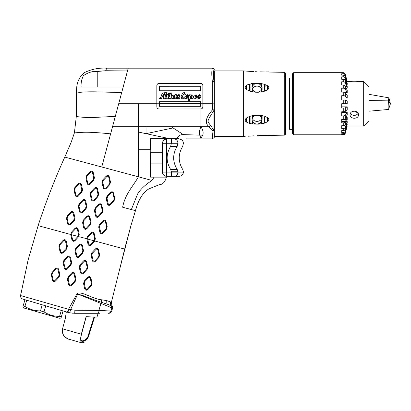 <?xml version="1.0" encoding="UTF-8"?>
<svg xmlns="http://www.w3.org/2000/svg" width="411" height="411" viewBox="0 0 411 411"><rect width="100%" height="100%" fill="white"/><g stroke="black" fill="none" stroke-linecap="round" stroke-linejoin="round"><path stroke-width="0.62" d="M68.349 309.868L68.694 309.966M74.879 281.052L71.118 284.864C70.343 285.409 69.747 285.249 69.331 284.386L68.74 281.782M75.305 279.66L75.259 279.048L74.756 280.934L75.244 281.401L71.606 285.342L71.118 284.864C70.343 285.409 69.747 285.249 69.331 284.386L68.149 279.161L68.652 277.281L72.29 273.346C73.071 272.806 73.667 272.966 74.078 273.824L75.305 279.66M186.573 138.846L186.907 138.856M152.584 138.661L162.088 138.661L150.565 138.661L150.565 149.748L150.565 138.661L152.584 138.661M150.565 169.553L150.565 177.146L150.565 169.553M150.565 144.353L150.565 138.661L169.522 138.661L150.565 138.661M150.652 152.26L150.565 177.146L166.373 177.146L154.063 177.146L152.008 180.455C145.427 184.611 140.639 189.101 137.639 193.925L131.345 209.564L135.471 210.668C138.343 199.864 142.843 192.579 148.982 188.819L159.36 184.683C162.725 184.56 165.063 182.047 166.373 177.146M150.565 159.787L150.626 163.131M157.649 177.146L157.023 177.146L157.649 177.146M155.564 177.146L152.409 177.146L155.564 177.146M253.957 71.658L243.636 70.903L214.352 70.903L214.352 82.138L213.967 81.342L212.297 81.116L213.967 81.342C213.258 76.251 213.258 72.372 213.967 69.706L214.064 68.914A2.091 2.091 -150.1 0 0 212.472 68.185L106.644 68.185C98.902 67.692 91.483 69.171 84.404 72.613C80.027 76.184 77.474 80.977 76.739 87.004L76.323 93.282L76.323 116.287L74.417 132.866L71.267 142.006L64.799 157.089C54.802 179.032 45.909 201.883 38.12 225.649L70.707 234.486L70.779 234.856L71.463 234.691L71.94 232.693L75.578 228.757C76.364 228.223 76.96 228.382 77.366 229.235L78.547 234.46L78.157 236.207L74.406 240.276C73.626 240.815 73.03 240.656 72.619 239.798L71.463 234.691L77.951 236.443L78.46 236.936L74.925 240.759L74.406 240.276M98.085 71.298L105.709 70.733L127.482 70.949L118.697 103.736L156.838 103.736L156.838 106.875C156.971 108.155 157.67 108.853 158.934 108.966L200.969 108.956C202.109 108.761 202.736 108.067 202.849 106.875L202.849 85.622L202.849 103.757L200.969 103.757L200.979 109.023M156.838 85.539C157.017 84.214 157.711 83.515 158.934 83.448C157.711 83.515 157.017 84.214 156.838 85.539L156.838 103.736M200.758 83.448C201.986 83.525 202.68 84.224 202.849 85.539C202.68 84.224 201.986 83.525 200.758 83.448L158.934 83.448M118.697 103.736L115.424 115.943L121.692 92.547L95.814 91.838C88.981 91.74 83.818 91.9 80.32 92.326L76.323 93.282M202.849 85.539L202.849 103.736L212.297 103.736L212.297 81.116L214.352 82.138L214.352 129.527L213.047 131.243L208.947 126.742C205.181 123.279 204.714 118.502 212.759 109.593L213.967 110.359L214.352 110.184L214.352 129.527L213.047 131.243L208.947 126.742L146.033 126.742L146.033 133.673L144.169 133.277M187.467 138.872L212.261 138.872L214.188 137.593L214.352 136.781L214.352 129.527L213.047 131.243C211.968 138.656 212.451 138.733 212.261 138.872M97.232 71.473L97.237 87.004L123.177 87.004L81.126 87.004C80.844 82.981 81.614 79.189 83.438 75.634C88.19 72.418 92.788 71.031 97.232 71.473L105.709 70.733L127.482 70.949L128.222 68.185M76.739 87.004L81.126 87.004L76.739 87.004M78.46 236.936L78.712 236.649L87.6 238.904L88.103 237.024L91.735 233.088C92.552 232.554 93.148 232.713 93.523 233.566L94.705 238.791L94.088 240.8L94.545 241.272L94.797 240.99L124.667 249.092L131.068 225.161L135.471 210.668L122.627 207.226C125.221 193.966 132.599 186.974 138.435 176.817L64.799 157.089M85.622 208.064L86.151 208.557L82.524 212.492L81.984 211.994L85.622 208.064L86.125 206.178L84.943 200.953C84.517 200.085 83.921 199.926 83.156 200.476L79.518 204.411L83.156 200.476C83.921 199.926 84.517 200.085 84.943 200.953L85.663 200.804L86.829 206.024L86.125 206.178L85.622 208.064L81.984 211.994C81.193 212.533 80.597 212.374 80.196 211.516L79.015 206.291L79.518 204.411L79.015 206.291L80.196 211.516L79.513 211.691L78.342 206.471L79.015 206.291M74.098 190.195L74.781 187.652L78.403 183.717L78.861 184.169C79.662 183.635 80.258 183.794 80.648 184.647C80.258 183.794 79.662 183.635 78.861 184.169L75.228 188.104L74.725 189.985L75.228 188.104L74.781 187.652L78.403 183.717C79.719 182.782 80.72 183.049 81.404 184.513L80.648 184.647L81.83 189.877L82.57 189.733L81.83 189.877L81.327 191.757L77.694 195.687C76.898 196.227 76.302 196.068 75.907 195.21L74.725 189.985L75.907 195.21L75.259 195.41L74.098 190.195L74.725 189.985M87.774 183.234L87.106 183.419L85.94 178.204L86.593 178.009L87.096 176.129L86.593 178.009L87.774 183.234C88.216 184.102 88.812 184.262 89.562 183.712C88.812 184.262 88.216 184.102 87.774 183.234L86.593 178.009M111.345 302.517L110.595 301.982A4.182 4.064 -58.4 0 0 111.294 305.676L107.369 304.238L112.146 306.154L111.345 302.517L119.334 270.489M111.294 305.676A4.182 4.064 121.6 0 1 110.595 301.982L106.911 300.647L101.27 299.742C96.395 299.521 86.644 294.656 83.865 293.932C80.433 292.735 78.177 292.632 77.093 293.624L68.529 309.293L20.591 295.566L28.051 260.22L38.12 225.649M86.885 239.212L87.63 239.058L86.885 239.212L88.031 244.278L88.781 244.129L87.713 239.079M69.331 284.386L68.596 284.535L68.324 283.328M78.568 245.367L79.313 244.56L79.868 245.064C80.659 244.53 81.255 244.689 81.655 245.542C81.255 244.689 80.659 244.53 79.868 245.064L78.147 246.924M173.997 138.661L178.919 138.661L173.997 138.661M101.748 166.989L112.532 126.742L138.435 126.742L138.435 132.054L169.522 138.661L176.596 138.661C178.369 135.717 180.624 134.371 183.368 134.623L199.705 135.127C199.073 132.64 199.494 129.845 200.969 126.742L200.969 108.956M214.352 82.138L214.352 70.903M210.643 125.55C206.949 120.336 206.63 122.283 213.967 110.359L213.967 130.379L210.643 125.55L208.947 126.742C205.181 123.279 204.714 118.502 212.759 109.593L212.297 103.736L214.352 103.901L214.352 94.674M214.352 97.448L214.352 100.5M70.497 275.288L72.29 273.346L71.73 272.842C73.101 271.928 74.108 272.195 74.745 273.644L75.922 278.869L75.259 279.048L74.078 273.824L74.745 273.644M82.334 252.652L82.822 253.125L79.195 257.06L78.696 256.582L82.334 252.652L82.837 250.767L82.334 252.652L78.696 256.582C77.915 257.122 77.319 256.962 76.908 256.104L76.343 253.608M82.837 250.767L83.5 250.587L82.837 250.767L81.655 245.542L82.328 245.367L81.655 245.542M79.195 257.06C77.854 257.985 76.847 257.718 76.179 256.253L76.908 256.104L75.727 250.88L76.23 248.999L79.868 245.064M86.849 239.053L87.533 236.515L88.103 237.024L88.457 236.633M83.274 220.224L82.596 222.757L83.762 227.977C84.471 229.446 85.473 229.713 86.767 228.783L86.274 228.3C85.498 228.84 84.902 228.68 84.486 227.822L83.762 227.977L84.486 227.822L83.305 222.598L83.808 220.717L83.274 220.224L86.901 216.289C88.19 215.349 89.192 215.621 89.906 217.09L91.072 222.31L90.394 224.848L89.911 224.37L86.274 228.3C85.498 228.84 84.902 228.68 84.486 227.822L83.947 225.434M83.808 220.717L87.445 216.782C88.257 216.248 88.853 216.407 89.233 217.26L90.415 222.485L89.911 224.37L86.274 228.3M89.906 217.09L89.233 217.26L90.415 222.485L91.072 222.31L90.415 222.485L89.911 224.37L90.394 224.848L86.767 228.783M95.701 212.949L95.177 210.622L95.681 208.742L97.633 206.625M97.489 188.819L96.811 188.978L97.993 194.203L98.655 194.038L97.977 196.576L97.489 196.088L93.852 200.018C93.071 200.558 92.475 200.398 92.064 199.541L90.882 194.316L91.386 192.435L95.023 188.5C95.804 187.961 96.4 188.125 96.811 188.978L97.993 194.203L97.489 196.088L93.852 200.018L94.355 200.511C93.056 201.441 92.059 201.174 91.35 199.705L90.184 194.485L90.882 194.316L91.386 192.435L95.023 188.5L94.489 188.017C95.799 187.087 96.796 187.354 97.489 188.819L98.655 194.038L97.993 194.203L97.489 196.088L97.977 196.576L94.355 200.511M81.892 192.266L82.57 189.733L81.404 184.513L80.648 184.647L81.83 189.877L81.327 191.757L81.892 192.266L78.26 196.201L77.694 195.687L78.26 196.201C76.985 197.141 75.984 196.874 75.259 195.41M103.736 186.676L102.755 182.34L103.259 180.46L106.896 176.525C107.677 175.99 108.273 176.149 108.684 177.002L109.865 182.227L109.362 184.107L105.725 188.043C104.939 188.582 104.343 188.423 103.937 187.565L102.755 182.34L103.259 180.46L106.896 176.525L106.315 176.031L106.85 176.489M103.937 187.565L103.182 187.724L102.01 182.505L102.688 179.967L106.315 176.031C107.636 175.112 108.638 175.379 109.311 176.838L110.477 182.052L109.799 184.596L106.172 188.531C104.862 189.45 103.865 189.183 103.182 187.724L103.428 187.673M90.245 171.731L90.733 172.194L87.096 176.129L90.733 172.194C91.514 171.659 92.11 171.819 92.521 172.671L93.246 172.528L94.412 177.752L93.734 180.285L93.199 179.782L89.562 183.712L90.107 184.22C88.802 185.15 87.8 184.883 87.106 183.419L85.94 178.204L86.618 175.672L90.245 171.731C91.566 170.806 92.567 171.074 93.246 172.528L92.521 172.671L93.703 177.896L93.199 179.782L89.562 183.712M72.619 239.798L71.935 239.962L70.779 234.856M71.935 239.962C72.619 241.416 73.615 241.683 74.925 240.759M94.545 241.272L91.026 245.079C89.721 246.009 88.725 245.742 88.031 244.278M85.493 288.717L84.743 288.861C85.37 290.305 86.377 290.577 87.764 289.668L87.281 289.195C86.51 289.74 85.914 289.58 85.493 288.717L84.312 283.492L84.815 281.612L88.452 277.677C89.233 277.137 89.829 277.297 90.24 278.155L91.422 283.379L90.918 285.26L87.281 289.195M90.918 285.26L91.386 285.732L87.764 289.668M91.386 285.732L92.064 283.2L90.888 277.975L90.24 278.155M84.815 281.612L84.24 281.098L87.877 277.163C89.233 276.254 90.24 276.526 90.888 277.975M84.24 281.098L83.556 283.636L84.312 283.492M84.743 288.861L83.556 283.636M68.652 277.281L68.103 276.783L67.425 279.31L68.596 284.535C69.218 285.979 70.224 286.246 71.606 285.342M75.244 281.401L75.922 278.869M68.103 276.783L71.73 272.842L72.29 273.346M53.168 280.055L52.505 280.225C53.142 281.679 54.139 281.946 55.506 281.032L54.956 280.538C54.18 281.078 53.584 280.918 53.168 280.055L51.986 274.831L52.49 272.95L56.127 269.015C56.913 268.481 57.509 268.64 57.915 269.493L59.097 274.723L58.593 276.603L54.956 280.538M52.49 272.95L52.022 272.472L55.634 268.527C56.99 267.607 57.992 267.88 58.645 269.333L59.816 274.558L59.133 277.096L55.506 281.032M52.022 272.472L51.344 275.005L51.986 274.831M52.505 280.225L51.344 275.005M83.464 273.361C82.102 274.276 81.101 274.003 80.453 272.555L79.277 267.33L79.955 264.797L83.587 260.862C84.949 259.947 85.95 260.214 86.593 261.668L87.779 266.893L87.096 269.431L83.464 273.361L82.991 272.889C82.226 273.433 81.63 273.274 81.198 272.411L80.017 267.186L80.525 265.306L84.157 261.37C84.959 260.836 85.555 260.995 85.945 261.848L87.127 267.073L86.623 268.953L82.991 272.889M70.466 264.627L70.969 265.105L67.342 269.041C65.991 269.955 64.995 269.688 64.342 268.239L63.16 263.019L63.859 262.855L64.363 260.975L68 257.039C68.786 256.505 69.382 256.664 69.788 257.517L70.969 262.742L70.466 264.627L66.829 268.558C66.048 269.097 65.452 268.938 65.041 268.08L63.859 262.855M70.969 265.105L71.648 262.572L70.969 262.742M69.788 257.517L70.476 257.353L71.648 262.572M70.476 257.353C69.819 255.904 68.817 255.637 67.481 256.551L68 257.039M64.363 260.975L63.844 260.482L67.481 256.551M63.844 260.482L63.16 263.019M98.496 256.978L98.943 257.456L95.316 261.391C93.98 262.305 92.978 262.038 92.316 260.584L91.129 255.359L91.807 252.816L95.444 248.886L96.03 249.395C96.847 248.866 97.443 249.025 97.818 249.873L99 255.097L98.496 256.978L94.859 260.913C94.078 261.453 93.482 261.293 93.071 260.435L91.889 255.21L92.393 253.33L96.03 249.395M98.943 257.456L99.621 254.918L99 255.097M97.818 249.873L98.445 249.693L99.621 254.918M98.445 249.693C97.767 248.234 96.765 247.967 95.444 248.886M82.822 253.125L83.5 250.587L82.328 245.367C81.645 243.903 80.638 243.636 79.313 244.56L75.686 248.501L75.008 251.034L75.727 250.88M76.908 256.104L76.179 256.253L75.008 251.034M66.171 248.321L66.726 248.819L63.094 252.76C61.763 253.685 60.756 253.417 60.073 251.948L58.917 246.728L59.564 246.549L60.073 244.668L63.705 240.733C64.486 240.199 65.082 240.358 65.493 241.211L66.674 246.441L66.171 248.321L62.534 252.251C61.748 252.791 61.152 252.631 60.746 251.773L59.564 246.549M66.726 248.819L67.404 246.281L66.674 246.441M60.073 244.668L59.6 244.196L63.212 240.25C64.537 239.32 65.544 239.587 66.233 241.057L67.404 246.281M59.6 244.196L58.917 246.728M87.533 236.515L91.16 232.58C92.48 231.655 93.477 231.922 94.155 233.381L95.337 238.606L94.797 240.99L94.304 240.553M78.712 236.649L79.241 234.296L78.547 234.46M71.94 232.693L71.432 232.21L75.064 228.275C76.359 227.34 77.36 227.607 78.075 229.076L79.241 234.296M71.432 232.21L70.707 234.486M100.649 232.153L99.883 232.302C100.572 233.761 101.568 234.029 102.878 233.109L102.437 232.631C101.635 233.171 101.039 233.011 100.649 232.153L99.467 226.929L99.971 225.048L103.608 221.113C104.353 220.563 104.949 220.722 105.396 221.591L106.577 226.815L106.074 228.696L102.437 232.631M106.074 228.696L106.506 229.174L102.878 233.109M106.506 229.174L107.184 226.631L106.577 226.815M99.883 232.302L98.697 227.078L99.38 224.534L103.012 220.599C104.286 219.664 105.283 219.936 106.007 221.406L107.184 226.631M73.749 220.039L74.309 220.543L70.677 224.478C69.387 225.413 68.385 225.146 67.666 223.676L66.51 218.457L67.142 218.267L67.651 216.386L71.283 212.451C72.069 211.917 72.665 212.076 73.071 212.929L74.252 218.159L73.749 220.039L70.117 223.969C69.331 224.509 68.735 224.349 68.329 223.492L67.142 218.267M74.309 220.543L74.987 218.005L74.252 218.159M67.651 216.386L67.193 215.924L70.81 211.984C72.089 211.049 73.086 211.316 73.81 212.785L74.987 218.005M67.193 215.924L66.51 218.457M98.147 216.325L98.594 216.797C97.309 217.727 96.308 217.46 95.604 215.996L94.427 210.776L95.111 208.238L98.738 204.303C100.022 203.368 101.019 203.635 101.728 205.104L102.899 210.324L102.221 212.867L101.779 212.389L98.147 216.325C97.345 216.864 96.749 216.705 96.359 215.847L95.177 210.622L95.681 208.742L99.313 204.806C100.094 204.262 100.69 204.421 101.101 205.284L102.288 210.509L101.779 212.389M98.594 216.797L102.221 212.867M82.524 212.492C81.25 213.432 80.243 213.165 79.513 211.691M86.151 208.557L86.829 206.024L85.663 200.804C84.933 199.325 83.926 199.058 82.652 200.003L83.156 200.476M79.518 204.411L79.02 203.938L82.652 200.003M79.02 203.938L78.342 206.471M113.652 200.414L114.073 200.892L110.441 204.827C109.131 205.747 108.134 205.479 107.451 204.02L106.274 198.796L107.045 198.647L107.548 196.766L111.186 192.831C111.962 192.291 112.557 192.456 112.974 193.309L114.155 198.534L113.652 200.414L110.014 204.349C109.203 204.884 108.607 204.724 108.227 203.871L107.045 198.647M114.073 200.892L114.751 198.349L114.155 198.534M112.974 193.309L113.575 193.124L114.751 198.349M113.575 193.124C112.891 191.67 111.895 191.403 110.585 192.322L111.186 192.831M107.548 196.766L106.952 196.258L110.585 192.322M106.952 196.258L106.274 198.796M91.35 199.705L92.064 199.541L90.882 194.316L90.184 194.485L90.862 191.952L94.489 188.017L95.023 188.5M92.521 172.671L93.703 177.896L93.199 179.782L93.734 180.285L90.107 184.22M212.297 81.116C211.562 74.355 211.619 70.045 212.472 68.185M115.424 115.943L115.306 116.39L90.877 117.608C82.673 117.366 77.823 116.924 76.323 116.287M112.532 126.742L115.306 116.39M146.033 126.742L138.435 126.742L138.435 103.736M208.947 126.742L200.969 126.742C203.008 129.994 203.599 132.799 202.736 135.162L200.969 138.379L199.705 135.127A60.648 56.697 168.3 0 1 202.736 135.162M138.435 132.054L138.435 149.748L150.565 149.748M152.008 180.455L138.435 176.817L138.435 149.748M200.969 138.872L200.969 138.379M146.033 133.673L173.057 127.929L183.368 134.623M173.057 127.929L171.233 126.742M243.636 70.903L243.636 136.57L214.352 136.57L214.352 110.174L212.759 109.593M87.877 277.163L88.452 277.677M67.425 279.31L68.149 279.161M59.133 277.096L58.593 276.603M59.816 274.558L59.097 274.723M58.645 269.333L57.915 269.493M55.634 268.527L56.127 269.015M87.096 269.431L86.623 268.953M87.779 266.893L87.127 267.073M86.593 261.668L85.945 261.848M83.587 260.862L84.157 261.37M79.955 264.797L80.525 265.306M79.277 267.33L80.017 267.186M67.342 269.041L66.829 268.558M64.342 268.239L65.041 268.08M95.316 261.391L94.859 260.913M91.807 252.816L92.393 253.33M91.129 255.359L91.889 255.21M92.316 260.584L93.071 260.435M76.23 248.999L75.686 248.501M63.094 252.76L62.534 252.251M66.233 241.057L65.493 241.211M63.212 240.25L63.705 240.733M60.073 251.948L60.746 251.773M91.026 245.079L90.569 244.607C89.814 245.162 89.218 245.002 88.781 244.129M87.63 239.058L94.088 240.8L90.569 244.607M95.337 238.606L94.705 238.791M94.155 233.381L93.523 233.566M78.075 229.076L77.366 229.235M75.064 228.275L75.578 228.757M106.007 221.406L105.396 221.591M103.012 220.599L103.608 221.113M99.38 224.534L99.971 225.048M98.697 227.078L99.467 226.929M82.596 222.757L83.305 222.598M70.677 224.478L70.117 223.969M73.81 212.785L73.071 212.929M70.81 211.984L71.283 212.451M67.666 223.676L68.329 223.492M102.899 210.324L102.288 210.509M101.728 205.104L101.101 205.284M95.111 208.238L95.681 208.742M94.427 210.776L95.177 210.622M95.604 215.996L96.359 215.847M84.943 200.953L86.125 206.178M107.451 204.02L108.227 203.871M90.862 191.952L91.386 192.435M81.327 191.757L77.694 195.687M106.172 188.531L105.725 188.043M109.799 184.596L109.362 184.107M110.477 182.052L109.865 182.227M109.311 176.838L108.684 177.002M102.688 179.967L103.259 180.46M102.01 182.505L102.755 182.34M94.412 177.752L93.703 177.896M108.725 313.295L107.97 313.295L108.725 313.295A3.139 3.139 90 0 0 111.735 311.045L110.934 311.035L111.874 307.849L111.509 305.948L112.213 306.236A2.091 2.091 15.7 0 1 112.593 308.137L101.003 303.446A2.091 0.565 -67.1 0 0 101.373 302.249A4.182 1.85 97.6 0 1 101.399 299.758M110.934 311.035A3.139 3.088 90 0 1 107.97 313.295A3.139 3.088 -90 0 0 110.934 311.035L98.953 310.403L74.915 310.218L68.529 309.293A3.139 0.432 106.4 0 1 67.229 312.16L67.62 312.273A3.139 0.385 -73.6 0 0 68.873 309.391M101.27 299.742A4.182 1.814 -82.7 0 0 101.245 302.213L100.895 303.405L77.684 293.999L70.528 309.771L69.767 312.807L67.62 312.273L68.714 312.571M100.895 303.405L98.953 310.403A3.139 0.822 90 0 1 98.131 313.295L74.71 313.295L69.767 312.807L73.019 313.239M107.369 304.238A4.182 3.298 104.5 0 1 106.911 300.647A4.182 3.298 -75.5 0 0 107.369 304.238L101.373 302.249M101.245 302.213C95.82 300.611 85.945 296.614 83.397 295.761L77.684 293.999A9.53 3.884 29.9 0 1 77.093 293.624M21.084 292.606L20.591 295.566C20.463 297.312 21.197 298.484 22.8 299.074L67.229 312.16M97.006 316.999L94.499 317.128L97.006 316.999L98.142 313.295L99.436 313.295L74.71 313.295L74.915 310.218M98.131 313.295L74.71 313.295M69.998 312.848L69.382 312.725M200.758 83.541L158.929 83.536L200.758 83.541C201.981 83.618 202.68 84.312 202.849 85.622M178.466 97.818L177.084 95.845L178.215 94.689L179.597 94.792L180.054 95.655L179.848 96.097L179.217 96.051L179.242 95.275L178.364 95.527L179.237 96.559C180.018 97.099 180.049 97.71 179.345 98.388L177.922 98.871L176.602 98.198L175.266 98.871L174.449 98.239L173.134 98.871L171.962 97.777L170.164 98.871L169.265 97.988L167.441 98.871L166.481 98.095L164.641 98.871C163.67 98.804 163.337 98.26 163.65 97.232L163.932 96.205L162.679 96.205L161.318 98.496L159.288 98.789L159.288 98.116L159.915 98.434L161.169 96.287C161.646 93.991 162.864 92.799 164.821 92.722L167.102 92.722L166.953 93.246L166.121 93.246L164.96 97.443L165.124 98.116L166.085 97.592L166.696 96.308L166.989 95.239L166.198 95.239L166.342 94.71L167.529 94.417L168.397 93.431L168.88 93.431L168.525 94.71L169.424 94.71L169.281 95.234L168.382 95.234L168.156 97.967L169.573 96.369L170.37 93.492L169.491 93.492L169.64 92.948L171.901 92.948L170.894 97.967L172.841 95.254L175.045 95.003L175.132 94.689L176.468 94.689L175.805 97.083L175.913 98.008L176.478 97.484C177.29 96.873 177.506 97.042 177.126 97.988L177.752 98.368L178.461 97.839M173.344 98.953L172.897 98.851M165.499 98.738L164.975 98.948M164.652 98.969L163.773 98.691M163.542 97.982L164.641 98.969L166.481 98.193L167.441 98.969L169.265 98.09L170.164 98.969L171.962 97.88L173.134 98.969L174.449 98.342L175.266 98.969L176.602 98.301L177.922 98.969L179.345 98.486L179.859 97.499M195.04 98.969L194.768 98.953M186.347 98.953L186.019 98.871M178.353 95.665L178.842 95.244L179.237 95.393L179.217 96.164L179.843 96.21L179.638 95.768M181.061 96.816L181.806 98.465M191.315 95.367L191.053 95.352M159.411 86.444L159.411 90.898L200.717 90.898L159.417 90.769L159.417 86.295L200.722 86.284L200.722 90.759M158.975 90.769L200.285 90.759L158.975 90.898M200.28 106.31L158.975 106.31M164.914 106.285L174.983 106.295M187.76 106.29L200.275 106.249M156.838 85.622C157.012 84.296 157.711 83.603 158.929 83.536M156.838 100.484L156.838 98.363M156.838 103.767L159.411 103.767L159.411 106.31L200.717 106.31L200.717 105.432M182.618 97.078L182.88 95.558L184.529 93.487L185.084 95.039L185.561 95.039L186.126 93.009L185.644 93.009M185.084 94.915L184.534 93.364L182.88 95.444C182.381 96.503 182.51 97.397 183.255 98.116L187.313 94.684C188.377 94.879 188.757 95.614 188.444 96.893L189.599 95.229L189.06 95.234L189.183 94.771L192.667 94.998L192.98 96.996L196.078 94.684L197.126 95.799L196.494 96.405L196.175 95.563L196.494 95.398L195.764 95.398L195.076 97.458L195.492 98.131L199.612 94.684L200.953 96.215L200.116 98.198L198.611 98.871L197.188 97.52L194.927 98.871C193.977 98.738 193.566 98.116 193.694 96.996C192.677 98.517 191.444 99 189.99 98.45L189.486 100.284L188.207 100.284L189.127 96.955L186.101 98.871L184.822 97.715C183.84 98.933 182.787 99.143 181.667 98.347L181.061 96.703L182.335 93.616C183.337 92.542 184.344 92.377 185.346 93.112L186.126 92.881L185.567 94.915L185.084 95.039M188.464 96.883L188.521 96.2M189.183 94.89L189.055 95.352L189.599 95.352M190.925 95.162L190.971 94.89M193.021 96.95L193.103 96.282M196.17 95.686L196.494 96.523L197.126 95.763M195.071 97.566L195.759 95.516L196.494 95.516M188.233 100.284L189.481 100.371L189.99 98.553C191.3 99.164 192.533 98.681 193.689 97.109C193.648 98.337 194.059 98.953 194.927 98.969L197.182 97.628L198.605 98.969L200.111 98.301L200.948 96.333M181.667 98.445C182.525 99.292 183.578 99.082 184.822 97.818L186.101 98.969L189.122 97.068M165.124 98.214L164.96 97.546L166.116 93.364L166.953 93.364L167.066 92.84M166.342 94.828L166.198 95.352L166.989 95.352M168.525 94.828L168.88 93.554L168.397 93.554M168.156 98.07L168.382 95.352L169.281 95.352L169.394 94.828M169.64 93.071L169.491 93.616L170.37 93.616M170.894 98.07L171.865 93.071M175.913 98.111L176.437 94.807M177.162 98.08L177.48 97.546M177.084 95.958L178.466 97.921M179.843 96.21L180.054 95.722M159.288 98.214L159.288 98.887L161.318 98.594L162.679 96.313L163.932 96.313M159.411 103.711L159.411 101.717L200.722 101.728L200.712 106.244L159.417 106.274L159.411 103.711L200.722 103.716M162.823 95.789L164.749 93.364M186.347 98.856L186.8 98.851M194.172 98.727L194.737 98.856M195.04 98.871L195.929 98.583M186.332 96.302L186.353 98.347L187.164 97.736L187.606 96.051L187.231 95.234L186.347 96.354M162.571 95.804L163.198 96.415M164.652 98.871L164.95 98.856M173.344 98.856L173.668 98.871M168.376 95.254L168.633 95.352M164.749 93.246L162.823 95.681L164.076 95.681L164.749 93.246M174.285 95.131L173.159 97.022L173.447 98.306L174.398 97.335L174.742 96.097L174.285 95.131M190.699 95.881L190.319 97.248L190.617 98.347L191.31 97.88L191.855 96.051L191.454 95.229L190.699 95.881M200.034 95.984L199.654 95.188L198.754 96.256L198.796 98.301L199.34 98.049L200.034 95.984M185.998 97.859L186.317 96.359M198.426 97.772L198.749 96.374L199.654 95.311L200.029 96.102M186.332 96.415L187.226 95.352L187.606 96.164M190.221 97.89L190.694 95.999L191.454 95.352L191.85 96.179M173.041 97.823L173.411 96.231L174.285 95.244L174.742 96.21M81.327 334.184L86.115 316.624L94.124 317.138L88.216 336.167C87.481 338.561 85.647 340.195 82.714 341.058L82.852 341.022M94.355 317.02L88.586 336.275C87.831 338.721 86.027 340.406 83.186 341.336L82.01 341.973C84.306 343.082 84.306 343.082 82.01 341.973L82.164 341.68M65.318 318.504L66.32 311.892M69.351 339.311C62.847 337.164 61.958 333.249 62.549 328.81L65.164 319.008L62.57 328.815C60.751 333.799 66.284 339.116 69.351 339.311L80.602 342.538L83.767 342.815C84.563 342.779 83.998 342.368 82.082 341.582C84.368 342.676 84.368 342.676 82.082 341.582M66.053 315.032L65.894 315.977M65.858 316.157L65.688 316.943M66.114 312.653L66.094 314.646M62.57 328.815L81.491 334.282L79.981 340.755C80.15 341.125 81.065 341.228 82.714 341.058L80.212 339.907M68.457 339.018L67.574 338.659M81.275 341.166L79.981 340.755L81.491 334.282M83.366 341.279L83.859 341.115M84.743 340.729L88.617 336.285L94.535 317.117M72.449 340.2L72.778 340.293M73.903 340.616L74.16 340.688M72.408 340.185L72.064 340.087M82.621 340.919L81.732 340.514L82.714 341.058M93.955 317.107L88.057 336.121C87.343 338.459 85.55 340.046 82.673 340.883M80.505 340.801L81.188 341.161M83.192 341.351L82.092 341.757L83.186 341.33M66.063 314.744L66.099 312.756L66.063 314.744M150.775 172.337L150.775 147.241L150.775 172.337M171.366 171.777L170.668 169.466L177.198 169.466C184.498 169.466 184.498 169.466 177.198 169.466L177.896 171.777C185.197 171.777 185.197 171.777 177.896 171.777L171.366 171.777L171.366 172.127L177.896 172.127C182.325 172.127 187.642 172.127 177.896 172.127A4.182 3.267 -90 0 1 174.629 176.309C182.756 176.309 178.323 176.309 174.629 176.309L166.671 176.309A4.182 4.182 0 0 1 162.489 172.127L166.671 172.127L166.671 176.309M177.198 169.466C172.492 161.759 172.492 154.053 177.198 146.342L177.896 143.264A4.182 3.267 90 0 0 174.629 139.082C178.333 139.082 182.761 139.082 174.629 139.082L166.671 139.082L166.671 143.264L162.489 143.264L162.489 172.127M177.198 146.342C184.498 146.342 184.498 146.342 177.198 146.342L170.668 146.342C165.962 154.053 165.962 161.759 170.668 169.466C165.962 161.759 165.962 154.053 170.668 146.342L171.366 143.264L177.896 143.264C185.197 143.264 185.197 143.264 177.896 143.264M166.671 139.082A4.182 4.182 0 0 0 162.489 143.264M61.023 318.016L61.357 316.86L61.023 318.016L59.852 318.309L23.668 307.937L22.826 307.063L24.937 299.706M26.7 300.225L24.922 306.411L23.16 305.907M45.755 305.835L44.023 311.887L40.494 310.875L42.241 304.798M63.058 310.932L61.357 316.86L59.595 316.352L61.296 310.413M44.023 311.887C48.77 314.918 53.959 316.403 59.595 316.352M24.922 306.411C29.674 309.442 34.863 310.932 40.494 310.875M259.161 135.615L284.253 135.152A1.254 1.254 0 0 0 285.46 133.899L285.46 73.579A1.254 1.254 0 0 0 284.253 72.326L259.886 71.868M285.46 75.501L285.46 131.972M255.442 71.73L256.921 71.786L255.442 71.73M245.197 70.959L246.631 71.103M245.197 136.519L243.636 136.57M247.982 136.246L253.957 135.82M256.921 135.687L258.406 135.64L256.921 135.687M267.381 117.536L267.381 121.846L264.355 123.192L258.406 124.163L258.401 123.819L259.891 123.115L259.886 124.04L259.891 123.115L261.391 121.548L262.038 119.334L261.391 117.279L261.37 115.476L264.355 116.133L267.381 117.536C269.313 119 269.313 120.438 267.381 121.846C269.313 120.438 269.313 119 267.381 117.536L267.397 118.543M252.467 123.968L258.406 124.163M252.4 121.255L252.467 123.988L249.462 123.403L246.415 122.052C244.781 120.808 244.781 119.488 246.415 118.08L249.462 116.452L252.467 115.655L252 119.509L252.4 121.255L253.931 123.064L255.431 123.809A5.019 4.346 0 0 0 256.921 124.03L258.401 123.819L256.921 124.03M261.391 117.279L258.406 115.214L252.467 115.655M258.406 115.214L261.37 115.476M267.381 89.937L262.86 91.73L258.401 92.013L259.891 91.494L261.391 90.194L262.038 88.139L261.391 85.93L261.37 83.623L264.355 84.281L267.381 85.627C269.313 87.034 269.313 88.473 267.381 89.937C269.313 88.473 269.313 87.034 267.381 85.627L267.381 89.937M258.401 92.013L256.921 92.136A5.019 4.346 180 0 1 255.431 91.915L255.442 92.203L258.406 92.259M255.442 92.203L250.967 91.483L246.78 89.706M246.847 85.103L246.415 85.426C244.781 86.664 244.781 87.99 246.415 89.393L246.415 85.426L247.946 84.584L253.957 83.341L253.931 84.409L253.957 83.341L261.37 83.649M265.326 135.594L264.982 135.589M262.973 135.579L261.37 135.584M260.456 135.594L259.886 135.604M250.967 136.005L250.222 136.056M250.967 71.468L253.048 71.606M260.81 71.884L261.473 71.889M266.682 71.853L266.95 71.843M267.72 71.822L268.296 71.807M252.436 84.609L252.4 86.223L252.467 83.484L250.967 83.721L250.967 91.483M250.51 91.381L250.823 91.453M251.409 115.856L250.967 115.989L250.967 123.726M246.847 117.716L246.415 118.08L246.395 118.794M267.381 85.796L267.397 86.767M267.402 88.606L267.381 89.809M265.891 86.459L265.86 84.82M264.36 91.257L264.381 85.421M264.391 86.284L264.401 87.528M264.401 88.046L264.401 88.555M262.896 89.495L262.896 87.111M262.901 87.548L262.901 87.964M262.901 88.149L262.896 89.305M261.386 85.401L261.391 85.93L259.891 84.363L259.886 83.433L259.891 84.363L258.945 83.854M261.92 87.194L261.987 87.517M260.307 84.676L260.656 85M260.954 85.324L261.19 85.627M258.401 83.659L256.921 83.443L258.401 83.659L258.406 83.31M252.467 91.817L252 87.964L252.4 86.223L253.931 84.409L255.416 83.674M250.957 84.034L250.941 84.527M250.895 86.849L250.89 87.887M250.895 88.884L250.905 89.475M250.921 90.189L250.931 90.641M249.41 89.562L249.441 84.645M247.884 87.923L247.895 88.637M246.415 85.426L246.415 89.393M267.402 120.495L267.381 121.677M264.355 123.192L264.381 117.058M264.391 117.757L264.401 118.918M262.865 115.881L262.896 117.983M262.901 118.82L262.901 119.226M262.901 119.411L262.86 115.743M261.386 122.113L261.381 122.981M250.957 116.226L250.941 116.616M250.895 118.589L250.89 119.586M250.895 120.623L250.905 121.286M250.921 122.144L250.931 122.617M247.89 120.248L247.895 120.875M247.925 122.226L247.931 122.493M246.384 119.627L246.389 120.613M261.37 123.85L261.391 121.548M259.891 115.984L259.886 115.301M252.215 118.276A5.019 4.346 180 0 0 257.019 121.363A5.019 4.346 180 0 0 261.853 118.188M253.957 124.137L253.931 123.064M249.462 116.452L249.462 123.403M247.946 122.889L247.946 117.099M246.415 122.052L246.415 118.08M252.4 117.839L253.931 116.21L255.431 115.558A5.019 4.346 0 0 1 256.921 115.337L258.401 115.46M261.37 92.002L261.391 90.194M259.886 92.172L259.891 91.494M252.4 89.634L253.931 91.263L255.431 91.915M253.957 92.054L253.931 91.263M249.462 84.07L249.462 91.021M247.946 90.374L247.946 84.584M261.853 89.285A5.019 4.346 0 0 0 257.019 86.11A5.019 4.346 0 0 0 252.215 89.202M255.431 83.664A5.019 4.346 180 0 1 256.921 83.443M363.678 126.043L363.678 81.435L368.908 86.659L368.908 120.813L363.678 126.043L347.203 126.043L345.271 133.246A2.091 2.091 0 0 1 343.252 134.793L293.618 134.793L293.618 72.68L341.721 72.68L341.721 72.983L343.252 72.983A2.091 2.07 0 0 1 345.271 74.519L347.203 81.65L345.271 75.234A2.091 2.019 180 0 0 343.252 73.739L341.721 73.739L341.721 75.146L343.252 75.146A2.091 1.927 0 0 1 345.271 76.574L347.203 83.207L347.203 84.419L346.612 84.419M363.678 81.435L358.454 81.435C358.7 81.866 349.776 81.856 350.085 81.435L347.203 81.435L345.271 74.232A2.091 2.091 0 0 0 343.252 72.68L341.721 72.68M346.689 81.435L346.992 81.435M347.054 81.65L346.75 81.65M346.91 82.19L347.203 82.19M341.721 79.261L341.721 76.842L341.721 79.261L343.252 79.261A2.091 1.649 0 0 1 345.271 80.484L347.203 86.161L347.203 87.964L346.154 87.964M341.721 85.046L341.721 81.774L341.721 85.046L343.252 85.046A2.091 1.259 0 0 1 345.271 85.981L347.203 90.312L347.203 92.583L345.183 92.583M341.721 92.105L341.721 88.211L341.721 92.105L343.252 92.105A2.091 0.781 0 0 1 345.271 92.686L347.203 95.383L347.203 97.962L341.721 97.962L341.721 99.95L345.271 100.14L347.203 101.019L347.203 103.736L341.721 103.736L341.721 108.057L341.721 103.736M341.721 108.057L343.252 108.057A2.091 0.293 0 0 0 345.271 107.841L347.203 106.839L341.721 106.839M347.203 106.839L347.203 109.511L345.271 111.376A2.091 0.539 180 0 1 343.252 111.777L341.721 111.777L341.721 115.871L343.252 115.871A2.091 0.817 0 0 0 345.271 115.265L347.203 112.455L341.721 112.455L341.721 111.777M347.203 112.455L347.203 114.89L345.271 118.491A2.091 1.048 180 0 1 343.252 119.267L341.721 119.509L346.314 119.509M341.721 119.267L341.721 122.858L343.252 122.858A2.091 1.29 0 0 0 345.271 121.903L347.203 117.469L345.821 117.469M347.203 117.469L347.203 119.509L345.271 124.6A2.091 1.48 180 0 1 343.252 125.699L341.721 125.699L341.721 128.54L343.252 128.54A2.091 1.67 0 0 0 345.271 127.302L347.203 121.548L346.427 121.548M345.425 121.548L341.721 121.548L341.721 122.858M347.203 121.548L347.203 123.053L345.271 129.29A2.091 1.814 0 0 1 343.252 130.631L343.252 128.54M343.252 130.631L341.721 130.631L341.721 132.532L343.252 132.532A2.091 1.937 0 0 0 345.271 131.094L347.203 124.42L346.781 124.42M347.203 124.42L345.271 132.239A2.091 2.019 0 0 1 343.252 133.734L343.252 134.495A2.091 2.07 180 0 0 345.271 132.959L347.146 126.043M346.951 125.283L346.514 125.283M343.252 132.532L343.252 133.734L341.721 133.734L341.721 134.561L343.252 134.561A2.091 2.076 -0 0 0 345.271 133.025L347.038 125.874M350.085 114.89C349.823 109.999 358.716 110.004 358.454 114.89C358.716 119.349 349.818 119.344 350.085 114.89L350.085 114.89M350.085 81.435L351.097 81.599M351.657 81.671L352.797 81.779M353.547 81.815L354.277 81.83M354.996 81.815L355.741 81.779M356.912 81.671L357.436 81.599M350.09 115.008L350.172 115.625M350.645 116.647L352.551 118.029M357.837 116.729L358.089 116.328M357.894 113.035L354.616 111.083M341.721 81.774L343.252 81.774A2.091 1.48 0 0 1 345.271 82.873L347.203 87.964M341.721 76.842L343.252 76.842A2.091 1.814 0 0 1 345.271 78.182L347.203 84.419M341.721 72.983L343.252 72.911A2.091 2.076 180 0 1 345.271 74.448L347.156 81.435M341.721 88.211L343.252 88.211A2.091 1.048 0 0 1 345.271 88.981L347.203 92.583M341.721 99.95L341.721 95.701L343.252 95.701A2.091 0.539 0 0 1 345.271 96.102L347.203 97.962M341.721 128.54L341.721 125.699M341.721 130.631L341.721 132.532L341.721 130.631M341.721 134.561L343.252 134.495M341.721 75.146L341.721 73.739M293.618 134.793L292.57 133.75L292.57 73.723L293.618 72.68M292.57 129.357L289.642 129.357L289.642 78.116L292.57 78.116M350.491 113.302A4.182 3.622 180 0 0 354.267 115.373A4.182 3.622 180 0 0 358.048 113.302M368.908 100.556L388.333 100.87L390.45 103.736L388.636 109.156A5.543 0.832 -95 0 0 388.333 100.87L388.868 97.828L368.914 94.314M388.333 109.475A5.543 0.832 -95 0 0 388.39 109.48A5.543 0.832 -95 0 0 388.636 109.156L390.45 103.736L388.868 97.828M116.534 246.857L124.656 249.076M213.967 69.706L213.967 81.342M110.626 133.858C97.952 132.563 88.75 132.044 83.027 132.301L74.417 132.866M105.709 70.733L106.644 68.185M80.453 272.555L81.198 272.411M91.16 232.58L91.735 233.088M86.901 216.289L87.445 216.782M98.738 204.303L99.313 204.806M110.441 204.827L110.014 204.349M88.057 336.121L88.586 336.275M171.366 176.309L171.366 172.127L166.671 172.127L166.671 143.264L171.366 143.264L171.366 139.082M171.366 144.03L177.896 144.03C185.197 144.03 185.197 144.03 177.896 144.03M284.253 135.152L284.253 72.326M345.271 80.484L345.271 82.873M345.271 76.574L345.271 78.182M345.271 74.519L345.271 75.234M345.271 132.959L345.271 131.094M345.271 127.302L345.271 129.29M345.271 121.903L345.271 124.6M345.271 115.265L345.271 118.491M345.271 107.841L345.271 111.376M345.271 100.14L345.271 103.736M345.271 85.981L345.271 88.981M345.271 92.686L345.271 96.102M343.252 81.774L343.252 79.261M343.252 76.842L343.252 75.146M343.252 73.739L343.252 72.983M343.252 125.699L343.252 122.858M343.252 119.267L343.252 115.871M343.252 111.777L343.252 108.057M343.252 103.736L343.252 99.95M343.252 88.211L343.252 85.046M343.252 95.701L343.252 92.105M130.95 225.572L118.743 272.842L126.254 242.839M214.064 68.914L214.352 69.978M124.682 249.087L118.743 272.842M112.593 308.137L111.735 311.045M20.591 295.566C20.761 297.626 21.495 298.797 22.8 299.074M68.247 338.941L65.262 337.195L63.895 335.73M62.451 332.514L62.302 330.3M62.354 329.802L62.436 329.288M81.501 334.235L86.274 316.598M162.489 152.26L150.75 152.26M162.489 163.131L150.75 163.131M183.398 172.127C183.152 174.665 181.76 176.057 179.217 176.309M179.217 139.082C181.76 139.329 183.152 140.726 183.398 143.264L182.705 146.342C178.076 154.053 178.076 161.759 182.705 169.466L183.398 171.777M284.833 130.924L285.46 130.297M284.833 76.549L285.46 77.176M388.39 109.48L368.908 111.201"/></g></svg>
